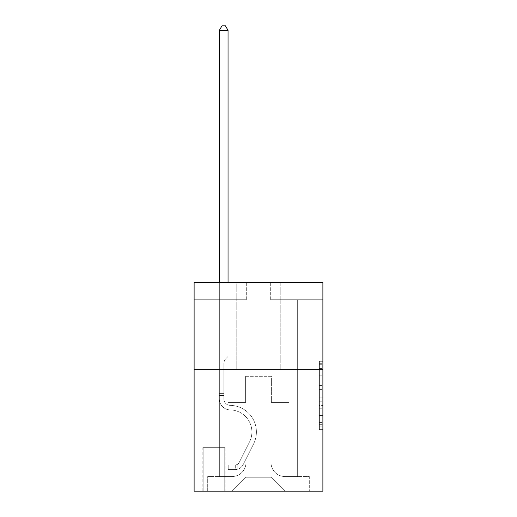 <?xml version="1.0" encoding="UTF-8"?>
<svg xmlns="http://www.w3.org/2000/svg" width="517" height="517" viewBox="0 0 517 517"><rect width="100%" height="100%" fill="white"/><g stroke="black" fill="none" stroke-linecap="round" stroke-linejoin="round"><path stroke-width="0.39" stroke-dasharray="2.58 1.94" d="M319.403 382.121L319.403 393.056L322.886 393.056L322.886 426.189L322.886 364.698L322.886 393.056L319.403 393.056L319.403 363.677L319.403 429.608L319.403 361.286L319.403 424.825L322.886 424.825L319.403 424.825L322.886 424.825L319.403 424.825L319.403 413.891L319.403 429.608L322.886 429.608L322.886 361.286L322.886 424.651L322.886 397.838L319.403 397.838L322.886 397.838L322.886 413.891L322.886 366.068L319.403 366.068L322.886 366.068L322.886 429.608L322.886 364.698L322.886 429.608L319.403 429.608L319.403 361.286L322.886 361.286L322.886 364.698L322.886 361.286L322.886 364.698L322.886 361.286L322.886 363.677L322.886 361.286L319.403 361.286L319.403 366.068L322.886 366.068L319.403 366.068L319.403 382.121L322.886 382.121M280.776 282.34L280.776 369.345L236.224 369.345L280.776 369.345L236.224 369.345L280.776 369.345L280.776 282.34L236.224 282.34L236.224 369.345L236.224 282.34L280.776 282.34M225.089 447.651L202.819 447.651L225.089 447.651L225.089 491.15L202.819 491.15L225.089 491.15M202.819 447.651L202.819 491.15M322.886 388.952L322.886 385.54L322.886 388.952L319.403 388.952L319.403 375.206L319.403 415.687L319.403 405.522L322.886 405.522L319.403 405.522L319.403 429.608L322.886 429.608L319.403 429.608L322.886 429.608L319.403 429.608L319.403 361.286L322.886 361.286L319.403 361.286L322.886 361.286L319.403 361.286L319.403 388.952L322.886 388.952M322.886 369.345L322.886 491.15L194.114 491.15L194.114 369.345L322.886 369.345L322.886 282.34L270.682 282.34L322.886 282.34L322.886 299.737L322.886 282.34L194.114 282.34L246.318 282.34L194.114 282.34L194.114 369.345L322.886 369.345L194.114 369.345M219.35 299.737L219.35 476.532L232.049 476.532A13.92 13.92 0 0 0 245.969 462.612L245.969 376.305L245.969 477.23L245.969 376.305L245.969 477.23L245.969 376.305L271.031 376.305L271.031 462.612A13.92 13.92 0 0 0 284.951 476.532L297.65 476.532L297.65 299.737L297.65 476.532L297.65 299.737L297.65 476.532L297.65 299.737L297.65 476.532L297.65 299.737L297.65 476.532L297.65 299.737L297.65 476.532L297.65 299.737L297.65 476.532L297.65 299.737L297.65 476.532L297.65 299.737L297.65 476.532L309.308 476.532L284.951 476.532L297.65 476.532L284.951 476.532L297.65 476.532L284.951 476.532L297.65 476.532L284.951 476.532L297.65 476.532L284.951 476.532L297.65 476.532L284.951 476.532L297.65 476.532L284.951 476.532L297.65 476.532L297.65 299.737L288.951 299.737L297.65 299.737L288.951 299.737L297.65 299.737L288.951 299.737L297.65 299.737L288.951 299.737L297.65 299.737L288.951 299.737L297.65 299.737L288.951 299.737L297.65 299.737L288.951 299.737L297.65 299.737L288.951 299.737L297.65 299.737L288.951 299.737L297.65 299.737L297.65 476.532L284.951 476.532A13.92 13.92 0 0 1 271.031 462.612A13.92 13.92 0 0 0 284.951 476.532A13.92 13.92 0 0 1 271.031 462.612A13.92 13.92 0 0 0 284.951 476.532A13.92 13.92 0 0 1 271.031 462.612A13.92 13.92 0 0 0 284.951 476.532A13.92 13.92 0 0 1 271.031 462.612A13.92 13.92 0 0 0 284.951 476.532A13.92 13.92 0 0 1 271.031 462.612A13.92 13.92 0 0 0 284.951 476.532A13.92 13.92 0 0 1 271.031 462.612A13.92 13.92 0 0 0 284.951 476.532A13.92 13.92 0 0 1 271.031 462.612A13.92 13.92 0 0 0 284.951 476.532A13.92 13.92 0 0 1 271.031 462.612L271.031 376.305L271.031 477.23L245.969 477.23L271.031 477.23L284.951 491.15L309.308 491.15L232.049 491.15L284.951 491.15L271.031 477.23L284.951 491.15L271.031 477.23L271.031 376.305L271.031 477.23L271.031 376.305L245.62 376.305L245.62 402.407L228.049 402.407L228.049 299.737L219.35 299.737L219.35 476.532L232.049 476.532A13.92 13.92 0 0 0 245.969 462.612L245.969 376.305L245.62 376.305L245.62 402.407L228.049 402.407L228.049 299.737L219.35 299.737L219.35 476.532L232.049 476.532L207.692 476.532L232.049 476.532L219.35 476.532L219.35 299.737L219.35 476.532L219.35 299.737L219.35 476.532L219.35 299.737L219.35 476.532L219.35 299.737L219.35 476.532L219.35 299.737L219.35 476.532L219.35 299.737L219.35 476.532L219.35 299.737L228.049 299.737L219.35 299.737L228.049 299.737L219.35 299.737L228.049 299.737L219.35 299.737L228.049 299.737L219.35 299.737L228.049 299.737L219.35 299.737L228.049 299.737L219.35 299.737L228.049 299.737L219.35 299.737L228.049 299.737L219.35 299.737L219.35 476.532L219.35 299.737M245.969 462.612L245.969 376.305L245.62 376.305L245.62 402.407L228.049 402.407L228.049 299.737L228.049 402.407L228.049 299.737L228.049 402.407L228.049 299.737L228.049 402.407L228.049 299.737L228.049 402.407L228.049 299.737L228.049 402.407L228.049 299.737L228.049 402.407L228.049 299.737L228.049 402.407L228.049 299.737L228.049 402.407L245.62 402.407L228.049 402.407L245.62 402.407L228.049 402.407L245.62 402.407L228.049 402.407L245.62 402.407L228.049 402.407L245.62 402.407L228.049 402.407L245.62 402.407L228.049 402.407L245.62 402.407L228.049 402.407L245.62 402.407L245.62 376.305L245.62 402.407L245.62 376.305L245.62 402.407L245.62 376.305L245.62 402.407L245.62 376.305L245.62 402.407L245.62 376.305L245.62 402.407L245.62 376.305L245.62 402.407L245.62 376.305L245.62 402.407L245.62 376.305L245.969 376.305L245.62 376.305L245.969 376.305L245.62 376.305L245.969 376.305L245.62 376.305L245.969 376.305L245.62 376.305L245.969 376.305L245.62 376.305L245.969 376.305L245.62 376.305L245.969 376.305L245.62 376.305L245.969 376.305L245.969 462.612A13.92 13.92 0 0 1 232.049 476.532A13.92 13.92 0 0 0 245.969 462.612A13.92 13.92 0 0 1 232.049 476.532A13.92 13.92 0 0 0 245.969 462.612A13.92 13.92 0 0 1 232.049 476.532A13.92 13.92 0 0 0 245.969 462.612A13.92 13.92 0 0 1 232.049 476.532A13.92 13.92 0 0 0 245.969 462.612A13.92 13.92 0 0 1 232.049 476.532A13.92 13.92 0 0 0 245.969 462.612A13.92 13.92 0 0 1 232.049 476.532A13.92 13.92 0 0 0 245.969 462.612A13.92 13.92 0 0 1 232.049 476.532A13.92 13.92 0 0 0 245.969 462.612M322.886 299.737L270.682 299.737L322.886 299.737M194.114 299.737L246.318 299.737L194.114 299.737L194.114 282.34L194.114 299.737M203.168 491.15L224.74 491.15L203.168 491.15L203.168 447.651L224.74 447.651L224.74 491.15L224.74 447.651L203.168 447.651L203.168 491.15M207.692 491.15L232.049 491.15L245.969 477.23L232.049 491.15L245.969 477.23L232.049 491.15L207.692 491.15L207.692 476.532L207.692 491.15M271.38 376.305L271.031 376.305L271.38 376.305L271.031 376.305L271.38 376.305L271.031 376.305L271.38 376.305L271.031 376.305L271.38 376.305L271.031 376.305L271.38 376.305L271.031 376.305L271.38 376.305L271.031 376.305L271.38 376.305L271.031 376.305L271.38 376.305L271.031 376.305L271.38 376.305L271.38 402.407L271.38 376.305M270.682 299.737L270.682 282.34L270.682 299.737M246.318 299.737L246.318 282.34L246.318 299.737M309.308 476.532L309.308 491.15L309.308 476.532M288.951 299.737L288.951 402.407L271.38 402.407L288.951 402.407L271.38 402.407L288.951 402.407L271.38 402.407L288.951 402.407L271.38 402.407L288.951 402.407L271.38 402.407L288.951 402.407L271.38 402.407L288.951 402.407L271.38 402.407L288.951 402.407L271.38 402.407L288.951 402.407L271.38 402.407L288.951 402.407L288.951 299.737M319.403 393.056L322.886 393.056L319.403 393.056M319.403 363.677L319.403 361.286L319.403 363.677L322.886 363.677L319.403 363.677M319.403 415.513L319.403 401.25L319.403 415.513L322.886 415.513L319.403 415.513M319.403 401.25L319.403 397.838L322.886 397.838L319.403 397.838L319.403 401.25L322.886 401.25L319.403 401.25M319.403 375.206L319.403 366.068L319.403 375.206L322.886 375.206L319.403 375.206M319.403 361.286L322.886 361.286L319.403 361.286L319.403 364.698L319.403 361.286L322.886 361.286M319.403 429.608L322.886 429.608L319.403 429.608L319.403 426.189L319.403 429.608M219.35 282.34L219.35 398.937A10.96 10.96 120.3 0 0 230.136 409.897A10.96 10.96 120.3 0 1 219.35 398.937A10.96 10.96 120.3 0 0 230.136 409.897A10.96 10.96 120.3 0 1 219.35 398.937A10.96 10.96 120.3 0 0 230.136 409.897A10.96 10.96 120.3 0 1 219.35 398.937A10.96 10.96 120.3 0 0 230.136 409.897A10.96 10.96 120.3 0 1 219.35 398.937A10.96 10.96 120.3 0 0 230.136 409.897A10.96 10.96 120.3 0 1 219.35 398.937A10.96 10.96 120.3 0 0 230.136 409.897A10.96 10.96 120.3 0 1 219.35 398.937A10.96 10.96 120.3 0 0 230.136 409.897A10.96 10.96 120.3 0 1 219.35 398.937A10.96 10.96 120.3 0 0 230.136 409.897A10.96 10.96 120.3 0 1 219.35 398.937A10.96 10.96 120.3 0 0 230.136 409.897A10.96 10.96 120.3 0 1 219.35 398.937A10.96 10.96 -59.7 0 0 230.136 409.897A22.102 22.102 -59.7 0 1 249.537 441.919A22.102 22.102 -59.7 0 0 230.136 409.897A22.102 22.102 -59.7 0 1 249.537 441.919A22.102 22.102 -59.7 0 0 230.136 409.897A22.102 22.102 -59.7 0 1 249.537 441.919A22.102 22.102 -59.7 0 0 230.136 409.897A22.102 22.102 -59.7 0 1 249.537 441.919A22.102 22.102 -59.7 0 0 230.136 409.897A22.102 22.102 -59.7 0 1 249.537 441.919A22.102 22.102 -59.7 0 0 230.136 409.897A22.102 22.102 -59.7 0 1 249.537 441.919A22.102 22.102 -59.7 0 0 230.136 409.897A22.102 22.102 -59.7 0 1 249.537 441.919A22.102 22.102 -59.7 0 0 230.136 409.897A22.102 22.102 -59.7 0 1 249.537 441.919A22.102 22.102 -59.7 0 0 230.136 409.897A22.102 22.102 -59.7 0 1 249.537 441.919A22.102 22.102 -59.7 0 0 230.136 409.897A22.102 22.102 120.3 0 1 249.537 441.919L239.209 462.463L249.537 441.919A22.102 22.102 -59.7 0 0 230.136 409.897A22.102 22.102 120.3 0 1 249.537 441.919L239.209 462.463L249.537 441.919A22.102 22.102 -59.7 0 0 230.136 409.897A22.102 22.102 120.3 0 1 249.537 441.919L239.209 462.463L249.537 441.919A22.102 22.102 -59.7 0 0 230.136 409.897A22.102 22.102 120.3 0 1 249.537 441.919L239.209 462.463L249.537 441.919A22.102 22.102 -59.7 0 0 230.136 409.897A22.102 22.102 120.3 0 1 249.537 441.919L239.209 462.463L249.537 441.919A22.102 22.102 -59.7 0 0 230.136 409.897A22.102 22.102 120.3 0 1 249.537 441.919L239.209 462.463A4.698 4.698 120.3 0 1 237.794 464.137C235.157 465.345 235.157 465.345 237.794 464.137C235.157 465.345 235.157 465.345 237.794 464.137A4.698 4.698 -59.7 0 0 239.209 462.463L249.537 441.919L239.209 462.463A4.698 4.698 -59.7 0 1 235.183 465.048A4.698 4.698 -59.7 0 0 239.209 462.463A4.698 4.698 120.3 0 1 237.794 464.137C235.157 465.345 235.157 465.345 237.794 464.137C235.157 465.345 235.157 465.345 237.794 464.137A4.698 4.698 -59.7 0 0 239.209 462.463L249.537 441.919A22.102 22.102 -59.7 0 0 230.136 409.897A22.102 22.102 120.3 0 1 249.537 441.919L239.209 462.463A4.698 4.698 -59.7 0 1 235.183 465.048A4.698 4.698 -59.7 0 0 239.209 462.463A4.698 4.698 120.3 0 1 237.794 464.137C235.157 465.345 235.157 465.345 237.794 464.137C235.157 465.345 235.157 465.345 237.794 464.137A4.698 4.698 -59.7 0 0 239.209 462.463L249.537 441.919L239.209 462.463A4.698 4.698 -59.7 0 1 235.183 465.048A4.698 4.698 -59.7 0 0 239.209 462.463A4.698 4.698 120.3 0 1 237.794 464.137C235.157 465.345 235.157 465.345 237.794 464.137C235.157 465.345 235.157 465.345 237.794 464.137A4.698 4.698 -59.7 0 0 239.209 462.463L249.537 441.919L239.209 462.463A4.698 4.698 -59.7 0 1 235.183 465.048A4.698 4.698 -59.7 0 0 239.209 462.463A4.698 4.698 120.3 0 1 237.794 464.137C235.157 465.345 235.157 465.345 237.794 464.137C235.157 465.345 235.157 465.345 237.794 464.137A4.698 4.698 -59.7 0 0 239.209 462.463L249.537 441.919L239.209 462.463A4.698 4.698 -59.7 0 1 235.183 465.048A4.698 4.698 -59.7 0 0 239.209 462.463A4.698 4.698 120.3 0 1 237.794 464.137C235.157 465.345 235.157 465.345 237.794 464.137C235.157 465.345 235.157 465.345 237.794 464.137A4.698 4.698 -59.7 0 0 239.209 462.463L249.537 441.919L239.209 462.463A4.698 4.698 -59.7 0 1 235.183 465.048A4.698 4.698 -59.7 0 0 239.209 462.463A4.698 4.698 120.3 0 1 237.794 464.137C235.157 465.345 235.157 465.345 237.794 464.137C235.157 465.345 235.157 465.345 237.794 464.137A4.698 4.698 -59.7 0 0 239.209 462.463L249.537 441.919L239.209 462.463A4.698 4.698 -59.7 0 1 235.183 465.048A4.698 4.698 -59.7 0 0 239.209 462.463A4.698 4.698 120.3 0 1 237.794 464.137C235.157 465.345 235.157 465.345 237.794 464.137C235.157 465.345 235.157 465.345 237.794 464.137A4.698 4.698 -59.7 0 0 239.209 462.463L249.537 441.919L239.209 462.463A4.698 4.698 -59.7 0 1 235.183 465.048A4.698 4.698 -59.7 0 0 239.209 462.463A4.698 4.698 144.8 0 1 237.794 464.137A4.698 4.698 -35.2 0 0 239.209 462.463L249.537 441.919L239.209 462.463A4.698 4.698 -35.2 0 1 235.183 465.048L228.223 465.048L228.223 469.572L228.223 465.048L235.183 465.048L235.183 469.572L228.223 469.572L235.183 469.572L235.183 465.048L228.223 465.048L228.223 469.572L228.223 465.048L235.183 465.048L235.183 469.572L228.223 469.572L235.183 469.572L235.183 465.048L228.223 465.048L228.223 469.572L228.223 465.048L235.183 465.048L235.183 469.572L228.223 469.572L235.183 469.572L235.183 465.048L228.223 465.048L228.223 469.572L228.223 465.048L235.183 465.048L235.183 469.572L228.223 469.572L235.183 469.572L235.183 465.048L228.223 465.048L228.223 469.572L228.223 465.048L235.183 465.048L235.183 469.572L228.223 469.572L235.183 469.572L235.183 465.048L228.223 465.048L228.223 469.572L228.223 465.048L235.183 465.048L235.183 469.572L228.223 469.572L235.183 469.572L235.183 465.048L228.223 465.048L228.223 469.572L228.223 465.048L235.183 465.048L235.183 469.572L228.223 469.572L235.183 469.572L235.183 465.048L228.223 465.048L228.223 469.572L228.223 465.048L235.183 465.048L235.183 469.572L228.223 469.572L235.183 469.572L235.183 465.048L228.223 465.048L235.183 465.048L235.183 469.572L235.183 465.048A4.698 4.698 -35.2 0 0 239.209 462.463L249.537 441.919A22.102 22.102 -35.2 0 0 230.136 409.897A10.96 10.96 120.3 0 1 219.35 398.937L219.35 30.374L228.049 30.374L228.049 356.465L226.084 358.43A7.561 7.561 -35.2 0 0 223.874 363.774A7.561 7.561 144.8 0 1 226.084 358.43L228.049 356.465L228.049 30.374L219.35 30.374L228.049 30.374L225.438 25.85L221.961 25.85L225.438 25.85L221.961 25.85L219.35 30.374L228.049 30.374L225.438 25.85L221.961 25.85L219.35 30.374L228.049 30.374L228.049 356.465L226.084 358.43A7.561 7.561 -59.7 0 0 223.874 363.774A7.561 7.561 120.3 0 1 226.084 358.43L228.049 356.465L228.049 30.374L219.35 30.374L228.049 30.374L225.438 25.85L221.961 25.85L225.438 25.85L221.961 25.85L219.35 30.374L228.049 30.374L225.438 25.85L221.961 25.85L219.35 30.374L228.049 30.374L228.049 356.465L226.084 358.43A7.561 7.561 -59.7 0 0 223.874 363.774A7.561 7.561 120.3 0 1 226.084 358.43L228.049 356.465L228.049 30.374L219.35 30.374L228.049 30.374L225.438 25.85L221.961 25.85L225.438 25.85L221.961 25.85L219.35 30.374L228.049 30.374L225.438 25.85L221.961 25.85L219.35 30.374L219.35 398.937A10.96 10.96 -35.2 0 0 230.136 409.897A10.96 10.96 144.8 0 1 219.35 398.937L219.35 30.374L219.35 398.937A10.96 10.96 -59.7 0 0 230.136 409.897A10.96 10.96 144.8 0 1 219.35 398.937L219.35 30.374L219.35 398.937A10.96 10.96 -59.7 0 0 230.136 409.897A10.96 10.96 144.8 0 1 219.35 398.937L219.35 30.374L228.049 30.374L228.049 356.465L226.084 358.43A7.561 7.561 -59.7 0 0 223.874 363.774A7.561 7.561 120.3 0 1 226.084 358.43L228.049 356.465L228.049 30.374L225.438 25.85L221.961 25.85L219.35 30.374L219.35 398.937A10.96 10.96 -59.7 0 0 230.136 409.897A22.102 22.102 144.8 0 1 249.537 441.919A22.102 22.102 -35.2 0 0 230.136 409.897A10.96 10.96 120.3 0 1 219.35 398.937L219.35 30.374L221.961 25.85L225.438 25.85L228.049 30.374L228.049 356.465L226.084 358.43A7.561 7.561 -59.7 0 0 223.874 363.774A7.561 7.561 120.3 0 1 226.084 358.43L228.049 356.465L228.049 30.374L219.35 30.374L219.35 398.937A10.96 10.96 -59.7 0 0 230.136 409.897A10.96 10.96 120.3 0 1 219.35 398.937L219.35 30.374L221.961 25.85L219.35 30.374L228.049 30.374L225.438 25.85L228.049 30.374L228.049 356.465L226.084 358.43A7.561 7.561 -59.7 0 0 223.874 363.774A7.561 7.561 120.3 0 1 226.084 358.43L228.049 356.465L228.049 30.374L225.438 25.85L221.961 25.85L219.35 30.374L219.35 398.937A10.96 10.96 -59.7 0 0 230.136 409.897A10.96 10.96 120.3 0 1 219.35 398.937L219.35 30.374L221.961 25.85L225.438 25.85L228.049 30.374L228.049 356.465L226.084 358.43A7.561 7.561 -59.7 0 0 223.874 363.774A7.561 7.561 120.3 0 1 226.084 358.43L228.049 356.465L228.049 30.374L219.35 30.374L219.35 398.937A10.96 10.96 -59.7 0 0 230.136 409.897A22.102 22.102 120.3 0 1 249.537 441.919A22.102 22.102 -35.2 0 0 230.136 409.897A10.96 10.96 120.3 0 1 219.35 398.937L219.35 30.374L221.961 25.85L219.35 30.374L228.049 30.374L225.438 25.85L228.049 30.374L228.049 356.465L226.084 358.43A7.561 7.561 -59.7 0 0 223.874 363.774A7.561 7.561 120.3 0 1 226.084 358.43L228.049 356.465L228.049 30.374L225.438 25.85L221.961 25.85L219.35 30.374L219.35 398.937A10.96 10.96 -59.7 0 0 230.136 409.897A10.96 10.96 120.3 0 1 219.35 398.937L219.35 30.374L221.961 25.85L219.35 30.374M223.874 393.359L223.874 398.937A6.437 6.437 120.3 0 0 230.207 405.373A6.437 6.437 120.3 0 1 223.874 398.937A6.437 6.437 120.3 0 0 230.207 405.373A6.437 6.437 120.3 0 1 223.874 398.937A6.437 6.437 120.3 0 0 230.207 405.373A6.437 6.437 120.3 0 1 223.874 398.937A6.437 6.437 120.3 0 0 230.207 405.373A6.437 6.437 120.3 0 1 223.874 398.937A6.437 6.437 120.3 0 0 230.207 405.373A6.437 6.437 120.3 0 1 223.874 398.937A6.437 6.437 120.3 0 0 230.207 405.373A6.437 6.437 120.3 0 1 223.874 398.937A6.437 6.437 120.3 0 0 230.207 405.373A6.437 6.437 120.3 0 1 223.874 398.937A6.437 6.437 -59.7 0 0 230.207 405.373A26.626 26.626 -59.7 0 1 253.576 443.948A26.626 26.626 -59.7 0 0 230.207 405.373A26.626 26.626 -59.7 0 1 253.576 443.948A26.626 26.626 -59.7 0 0 230.207 405.373A6.437 6.437 120.3 0 1 223.874 398.937A6.437 6.437 -59.7 0 0 230.207 405.373A26.626 26.626 -59.7 0 1 253.576 443.948A26.626 26.626 -59.7 0 0 230.207 405.373A6.437 6.437 120.3 0 1 223.874 398.937A6.437 6.437 -59.7 0 0 230.207 405.373A26.626 26.626 -59.7 0 1 253.576 443.948A26.626 26.626 -59.7 0 0 230.207 405.373A26.626 26.626 -59.7 0 1 253.576 443.948A26.626 26.626 -59.7 0 0 230.207 405.373A26.626 26.626 -59.7 0 1 253.576 443.948A26.626 26.626 -59.7 0 0 230.207 405.373A26.626 26.626 -59.7 0 1 253.576 443.948A26.626 26.626 -59.7 0 0 230.207 405.373A26.626 26.626 -59.7 0 1 253.576 443.948A26.626 26.626 -59.7 0 0 230.207 405.373A26.626 26.626 -59.7 0 1 253.576 443.948A26.626 26.626 -59.7 0 0 230.207 405.373A26.626 26.626 120.3 0 1 253.576 443.948L243.248 464.492L253.576 443.948A26.626 26.626 -59.7 0 0 230.207 405.373A26.626 26.626 120.3 0 1 253.576 443.948L243.248 464.492L253.576 443.948A26.626 26.626 -59.7 0 0 230.207 405.373A26.626 26.626 120.3 0 1 253.576 443.948L243.248 464.492L253.576 443.948A26.626 26.626 -59.7 0 0 230.207 405.373A26.626 26.626 120.3 0 1 253.576 443.948L243.248 464.492L253.576 443.948A26.626 26.626 -59.7 0 0 230.207 405.373A26.626 26.626 120.3 0 1 253.576 443.948L243.248 464.492L253.576 443.948A26.626 26.626 -59.7 0 0 230.207 405.373A26.626 26.626 120.3 0 1 253.576 443.948L243.248 464.492A9.222 9.222 120.3 0 1 237.794 469.145C235.112 469.714 235.112 469.714 237.794 469.145C235.112 469.714 235.112 469.714 237.794 469.145A9.222 9.222 -59.7 0 0 243.248 464.492L253.576 443.948L243.248 464.492A9.222 9.222 -59.7 0 1 235.183 469.572A9.222 9.222 -59.7 0 0 243.248 464.492A9.222 9.222 120.3 0 1 237.794 469.145C235.112 469.714 235.112 469.714 237.794 469.145C235.112 469.714 235.112 469.714 237.794 469.145A9.222 9.222 -59.7 0 0 243.248 464.492L253.576 443.948A26.626 26.626 -59.7 0 0 230.207 405.373A26.626 26.626 120.3 0 1 253.576 443.948L243.248 464.492A9.222 9.222 -59.7 0 1 235.183 469.572A9.222 9.222 -59.7 0 0 243.248 464.492A9.222 9.222 120.3 0 1 237.794 469.145C235.112 469.714 235.112 469.714 237.794 469.145C235.112 469.714 235.112 469.714 237.794 469.145A9.222 9.222 -59.7 0 0 243.248 464.492L253.576 443.948L243.248 464.492A9.222 9.222 -59.7 0 1 235.183 469.572A9.222 9.222 -59.7 0 0 243.248 464.492A9.222 9.222 120.3 0 1 237.794 469.145C235.112 469.714 235.112 469.714 237.794 469.145C235.112 469.714 235.112 469.714 237.794 469.145A9.222 9.222 -59.7 0 0 243.248 464.492L253.576 443.948L243.248 464.492A9.222 9.222 -59.7 0 1 235.183 469.572A9.222 9.222 -59.7 0 0 243.248 464.492A9.222 9.222 120.3 0 1 237.794 469.145C235.112 469.714 235.112 469.714 237.794 469.145C235.112 469.714 235.112 469.714 237.794 469.145A9.222 9.222 -59.7 0 0 243.248 464.492L253.576 443.948A26.626 26.626 -35.2 0 0 230.207 405.373A26.626 26.626 120.3 0 1 253.576 443.948L243.248 464.492A9.222 9.222 -59.7 0 1 235.183 469.572A9.222 9.222 -59.7 0 0 243.248 464.492A9.222 9.222 120.3 0 1 237.794 469.145C235.112 469.714 235.112 469.714 237.794 469.145C235.112 469.714 235.112 469.714 237.794 469.145A9.222 9.222 -59.7 0 0 243.248 464.492L253.576 443.948L243.248 464.492A9.222 9.222 -59.7 0 1 235.183 469.572A9.222 9.222 -59.7 0 0 243.248 464.492A9.222 9.222 120.3 0 1 237.794 469.145C235.112 469.714 235.112 469.714 237.794 469.145C235.112 469.714 235.112 469.714 237.794 469.145A9.222 9.222 -59.7 0 0 243.248 464.492L253.576 443.948L243.248 464.492A9.222 9.222 -59.7 0 1 235.183 469.572A9.222 9.222 -59.7 0 0 243.248 464.492A9.222 9.222 120.3 0 1 237.794 469.145C235.112 469.714 235.112 469.714 237.794 469.145C235.112 469.714 235.112 469.714 237.794 469.145A9.222 9.222 -59.7 0 0 243.248 464.492L253.576 443.948L243.248 464.492A9.222 9.222 -59.7 0 1 235.183 469.572A9.222 9.222 -59.7 0 0 243.248 464.492A9.222 9.222 144.8 0 1 237.794 469.145C235.112 469.714 235.112 469.714 237.794 469.145C235.112 469.714 235.112 469.714 237.794 469.145A9.222 9.222 -35.2 0 0 243.248 464.492L253.576 443.948L243.248 464.492A9.222 9.222 -35.2 0 1 235.183 469.572L228.223 469.572L235.183 469.572A9.222 9.222 -35.2 0 0 243.248 464.492L253.576 443.948A26.626 26.626 -35.2 0 0 230.207 405.373A6.437 6.437 120.3 0 1 223.874 398.937L223.874 393.359L219.35 393.359L223.874 393.359L223.874 398.937L223.874 363.774A7.561 7.561 120.3 0 1 226.084 358.43A7.561 7.561 -59.7 0 0 223.874 363.774L223.874 398.937L223.874 393.359L219.35 393.359L223.874 393.359L223.874 398.937A6.437 6.437 -35.2 0 0 230.207 405.373A6.437 6.437 144.8 0 1 223.874 398.937L223.874 363.774L223.874 398.937A6.437 6.437 -59.7 0 0 230.207 405.373A6.437 6.437 144.8 0 1 223.874 398.937L223.874 363.774L223.874 398.937L223.874 393.359L219.35 393.359L223.874 393.359L223.874 398.937A6.437 6.437 -59.7 0 0 230.207 405.373A6.437 6.437 144.8 0 1 223.874 398.937L223.874 363.774L223.874 398.937A6.437 6.437 -59.7 0 0 230.207 405.373A26.626 26.626 144.8 0 1 253.576 443.948A26.626 26.626 -35.2 0 0 230.207 405.373A6.437 6.437 120.3 0 1 223.874 398.937L223.874 363.774L223.874 398.937L223.874 393.359L219.35 393.359L223.874 393.359L223.874 398.937A6.437 6.437 -59.7 0 0 230.207 405.373A6.437 6.437 120.3 0 1 223.874 398.937L223.874 363.774L223.874 398.937A6.437 6.437 -59.7 0 0 230.207 405.373A6.437 6.437 120.3 0 1 223.874 398.937L223.874 363.774L223.874 398.937L223.874 393.359L219.35 393.359M223.874 398.937L223.874 363.774L223.874 398.937A6.437 6.437 120.3 0 0 230.207 405.373A6.437 6.437 120.3 0 1 223.874 398.937A6.437 6.437 120.3 0 0 230.207 405.373A6.437 6.437 120.3 0 1 223.874 398.937M228.049 30.374L225.438 25.85L228.049 30.374L228.049 356.465L226.084 358.43L228.049 356.465L228.049 282.34M237.794 464.137C235.157 465.345 235.157 465.345 237.794 464.137C235.157 465.345 235.157 465.345 237.794 464.137L237.794 469.145L237.794 464.137M228.223 469.572L228.223 465.048L228.223 469.572M319.403 413.891L322.886 413.891L319.403 413.891M319.403 408.766L322.886 408.766M319.403 376.996L322.886 376.996L319.403 376.996M319.403 364.698L322.886 364.698M319.403 426.189L322.886 426.189M319.403 422.434L322.886 422.434M319.403 368.459L322.886 368.459M319.403 389.637L322.886 389.637L319.403 389.637M319.403 408.941L322.886 408.941L319.403 408.941M319.403 415.687L322.886 415.687L319.403 415.687M319.403 385.54L322.886 385.54L319.403 385.54M223.874 395.447L219.35 395.447L223.874 395.447M319.403 424.651L322.886 424.651M319.403 424.825L322.886 424.825M319.403 366.068L322.886 366.068M235.707 464.996L235.707 469.546"/><path stroke-width="0.78" d="M322.886 369.345L322.886 491.15L194.114 491.15L194.114 282.34L322.886 282.34L322.886 369.345L194.114 369.345M228.049 282.34L228.049 30.374L219.35 30.374L219.35 282.34M219.35 30.374L221.961 25.85L225.438 25.85L228.049 30.374"/></g></svg>
